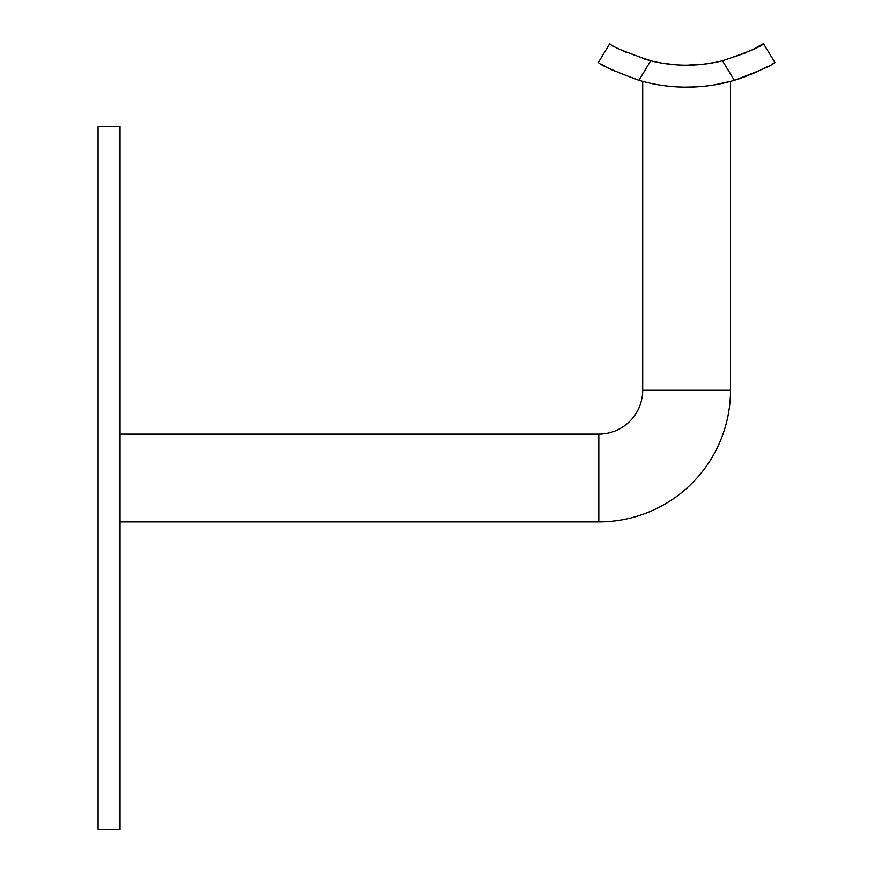 <?xml version="1.0" encoding="UTF-8"?>
<svg xmlns="http://www.w3.org/2000/svg" width="873" height="873" viewBox="0 0 873 873"><rect width="100%" height="100%" fill="white"/><g stroke="black" fill="none" stroke-linecap="round" stroke-linejoin="round"><path stroke-width="1.31" d="M120.081 521.923L598.791 521.923A131.758 131.758 0 0 0 730.537 390.166L642.703 390.166L642.703 81.353M598.791 521.923L598.791 434.088A43.923 43.923 0 0 0 642.703 390.166M662.411 63.172L658.635 62.496M662.76 63.238L675.506 64.755L662.76 63.238M696.327 86.853L685.087 87.125M686.625 65.169C649.785 62.158 649.785 62.158 686.625 65.169C723.455 62.158 723.455 62.158 686.625 65.169L702.492 64.318L715.162 62.398M120.081 126.65L120.081 829.35L98.114 829.35L98.114 126.65L120.081 126.65M704.893 86.143L710.873 85.39M715.173 84.714L730.537 81.353L730.537 390.166M689.004 87.114L687.182 87.125M601.432 64.242L604.28 65.846M609.747 68.749L615.814 71.673M772.005 64.133L774.886 62.42C773.129 64.929 759.619 70.888 734.357 80.294L741.101 78.166M742.737 77.599L757.404 71.684M763.504 68.749L768.273 66.228M745.815 52.816L722.484 60.761A148.006 148.006 0 0 1 650.756 60.761L638.894 80.294A169.962 169.962 0 0 0 734.357 80.294L722.484 60.761C748.03 52.085 761.703 46.389 763.482 43.65L752.013 49.947M638.894 80.294C613.686 70.909 600.177 64.951 598.365 62.42L609.769 43.65C611.493 46.367 625.155 52.064 650.756 60.761L642.517 58.447M686.625 87.125L692.202 87.038M706.672 85.947L712.99 85.074M627.392 52.806L621.238 49.947M692.289 65.06L697.56 64.766L692.289 65.06M702.503 64.318L707.261 63.729M710.262 63.271L714.78 62.463M710 63.314L706.879 63.773M763.482 43.65L774.886 62.42M120.081 434.088L598.791 434.088"/></g></svg>
